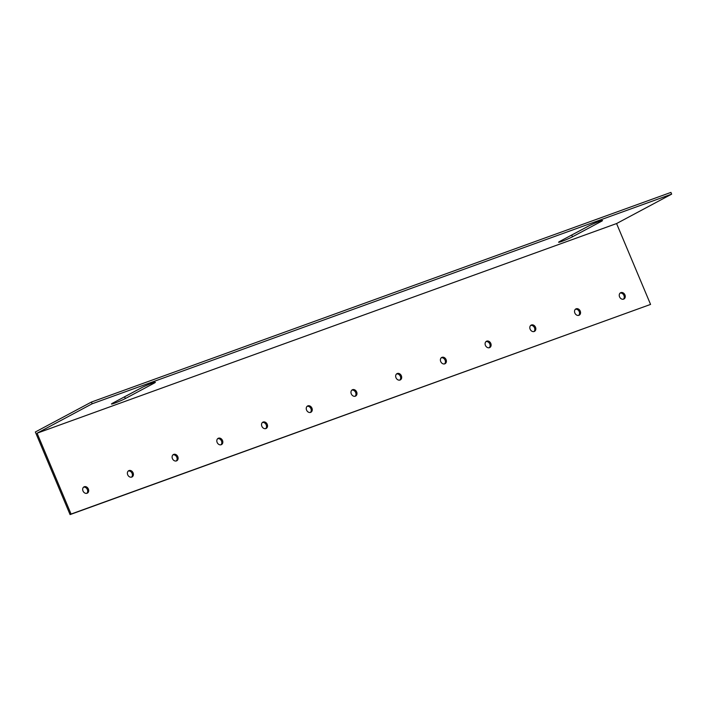 <?xml version="1.0" encoding="UTF-8"?>
<svg xmlns="http://www.w3.org/2000/svg" width="707" height="707" viewBox="0 0 707 707"><rect width="100%" height="100%" fill="white"/><g stroke="black" fill="none" stroke-linecap="round" stroke-linejoin="round"><path stroke-width="1.06" d="M114.72 403.131A8.272 0.566 157.2 0 0 125.342 398.545L154.002 383.238A8.272 0.566 157.2 0 0 155.363 382.301A8.272 0.566 157.2 0 0 149.919 383.998A8.272 0.566 157.2 0 0 141.48 387.772L112.82 403.07A8.272 0.566 157.2 0 0 111.45 404.015A8.272 0.566 157.2 0 0 114.72 403.131M123.495 397.369A8.272 0.566 157.2 0 0 124.609 396.804L142.593 387.197M561.862 241.37A8.272 0.566 157.2 0 0 572.484 236.783L601.144 221.477A8.272 0.566 157.2 0 0 602.505 220.54A8.272 0.566 157.2 0 0 597.062 222.237A8.272 0.566 157.2 0 0 588.622 226.01L559.962 241.308A8.272 0.566 157.2 0 0 558.601 242.254A8.272 0.566 157.2 0 0 561.862 241.37M570.637 235.608A8.272 0.566 157.2 0 0 571.751 235.042L589.735 225.436M84.31 486.734A3.544 2.846 61.9 0 0 84.009 486.867A3.544 2.846 61.9 0 0 83.081 491.153A3.544 2.846 61.9 0 0 87.049 493.256A3.544 2.846 61.9 0 0 87.35 493.124A3.544 2.846 61.9 0 0 88.278 488.837A3.544 2.846 61.9 0 0 84.31 486.734M129.028 470.553A3.544 2.846 61.9 0 0 128.727 470.685A3.544 2.846 61.9 0 0 127.79 474.971A3.544 2.846 61.9 0 0 131.767 477.075A3.544 2.846 61.9 0 0 132.068 476.942A3.544 2.846 61.9 0 0 132.996 472.656A3.544 2.846 61.9 0 0 129.028 470.553M173.736 454.38A3.544 2.846 61.9 0 0 173.436 454.513A3.544 2.846 61.9 0 0 172.508 458.799A3.544 2.846 61.9 0 0 176.476 460.902A3.544 2.846 61.9 0 0 176.777 460.77A3.544 2.846 61.9 0 0 177.704 456.483A3.544 2.846 61.9 0 0 173.736 454.38M218.454 438.207A3.544 2.846 61.9 0 0 218.154 438.34A3.544 2.846 61.9 0 0 217.226 442.617A3.544 2.846 61.9 0 0 221.194 444.721A3.544 2.846 61.9 0 0 221.494 444.588A3.544 2.846 61.9 0 0 222.422 440.311A3.544 2.846 61.9 0 0 218.454 438.207M263.163 422.026A3.544 2.846 61.9 0 0 262.863 422.159A3.544 2.846 61.9 0 0 261.935 426.445A3.544 2.846 61.9 0 0 265.912 428.548A3.544 2.846 61.9 0 0 266.203 428.415A3.544 2.846 61.9 0 0 267.14 424.129A3.544 2.846 61.9 0 0 263.163 422.026M307.881 405.853A3.544 2.846 61.9 0 0 307.58 405.986A3.544 2.846 61.9 0 0 306.652 410.272A3.544 2.846 61.9 0 0 310.62 412.375A3.544 2.846 61.9 0 0 310.921 412.243A3.544 2.846 61.9 0 0 311.849 407.957A3.544 2.846 61.9 0 0 307.881 405.853M352.599 389.672A3.544 2.846 61.9 0 0 352.298 389.804A3.544 2.846 61.9 0 0 351.37 394.091A3.544 2.846 61.9 0 0 355.338 396.194A3.544 2.846 61.9 0 0 355.639 396.061A3.544 2.846 61.9 0 0 356.567 391.775A3.544 2.846 61.9 0 0 352.599 389.672M397.307 373.499A3.544 2.846 61.9 0 0 397.007 373.632A3.544 2.846 61.9 0 0 396.079 377.918A3.544 2.846 61.9 0 0 400.047 380.021A3.544 2.846 61.9 0 0 400.348 379.889A3.544 2.846 61.9 0 0 401.276 375.603A3.544 2.846 61.9 0 0 397.307 373.499M442.025 357.327A3.544 2.846 61.9 0 0 441.725 357.459A3.544 2.846 61.9 0 0 440.797 361.737A3.544 2.846 61.9 0 0 444.765 363.84A3.544 2.846 61.9 0 0 445.065 363.707A3.544 2.846 61.9 0 0 445.993 359.43A3.544 2.846 61.9 0 0 442.025 357.327M486.734 341.145A3.544 2.846 61.9 0 0 486.443 341.278A3.544 2.846 61.9 0 0 485.506 345.564A3.544 2.846 61.9 0 0 489.483 347.667A3.544 2.846 61.9 0 0 489.774 347.535A3.544 2.846 61.9 0 0 490.711 343.248A3.544 2.846 61.9 0 0 486.734 341.145M531.452 324.973A3.544 2.846 61.9 0 0 531.151 325.105A3.544 2.846 61.9 0 0 530.223 329.391A3.544 2.846 61.9 0 0 534.192 331.495A3.544 2.846 61.9 0 0 534.492 331.362A3.544 2.846 61.9 0 0 535.42 327.076A3.544 2.846 61.9 0 0 531.452 324.973M576.17 308.791A3.544 2.846 61.9 0 0 575.869 308.924A3.544 2.846 61.9 0 0 574.941 313.21A3.544 2.846 61.9 0 0 578.909 315.313A3.544 2.846 61.9 0 0 579.21 315.181A3.544 2.846 61.9 0 0 580.138 310.894A3.544 2.846 61.9 0 0 576.17 308.791M620.879 292.618A3.544 2.846 61.9 0 0 620.578 292.751A3.544 2.846 61.9 0 0 619.65 297.037A3.544 2.846 61.9 0 0 623.618 299.141A3.544 2.846 61.9 0 0 623.919 299.008A3.544 2.846 61.9 0 0 624.847 294.722A3.544 2.846 61.9 0 0 620.879 292.618M37.082 433.197L71.071 514.06L650.564 304.417L616.575 223.553L37.082 433.197L92.149 403.785L91.424 402.053L35.35 431.986L70.073 514.59L71.071 514.06M650.564 304.417L70.073 514.59M578.671 315.384A3.544 2.846 61.9 0 0 579.051 311.248A3.544 2.846 61.9 0 0 575.401 309.259M623.388 299.211A3.544 2.846 61.9 0 0 623.76 295.075A3.544 2.846 61.9 0 0 620.119 293.078M533.962 331.565A3.544 2.846 61.9 0 0 534.333 327.421A3.544 2.846 61.9 0 0 530.683 325.432M489.244 347.738A3.544 2.846 61.9 0 0 489.615 343.602A3.544 2.846 61.9 0 0 485.974 341.605M444.535 363.911A3.544 2.846 61.9 0 0 444.906 359.775A3.544 2.846 61.9 0 0 441.256 357.786M399.817 380.092A3.544 2.846 61.9 0 0 400.189 375.956A3.544 2.846 61.9 0 0 396.547 373.959M355.1 396.265A3.544 2.846 61.9 0 0 355.48 392.129A3.544 2.846 61.9 0 0 351.83 390.14M310.391 412.446A3.544 2.846 61.9 0 0 310.762 408.301A3.544 2.846 61.9 0 0 307.112 406.313M265.673 428.619A3.544 2.846 61.9 0 0 266.044 424.483A3.544 2.846 61.9 0 0 262.403 422.486M220.964 444.791A3.544 2.846 61.9 0 0 221.335 440.655A3.544 2.846 61.9 0 0 217.685 438.667M176.246 460.973A3.544 2.846 61.9 0 0 176.617 456.837A3.544 2.846 61.9 0 0 172.976 454.84M131.529 477.145A3.544 2.846 61.9 0 0 131.909 473.01A3.544 2.846 61.9 0 0 128.259 471.021M86.82 493.327A3.544 2.846 61.9 0 0 87.191 489.182A3.544 2.846 61.9 0 0 83.541 487.194M92.149 403.785L671.65 194.142L670.916 192.41L91.424 402.053M671.65 194.142L616.575 223.553M124.609 396.804L125.342 398.545M571.751 235.042L572.484 236.783M600.879 220.858L601.144 221.477M153.737 382.62L154.002 383.238"/></g></svg>

